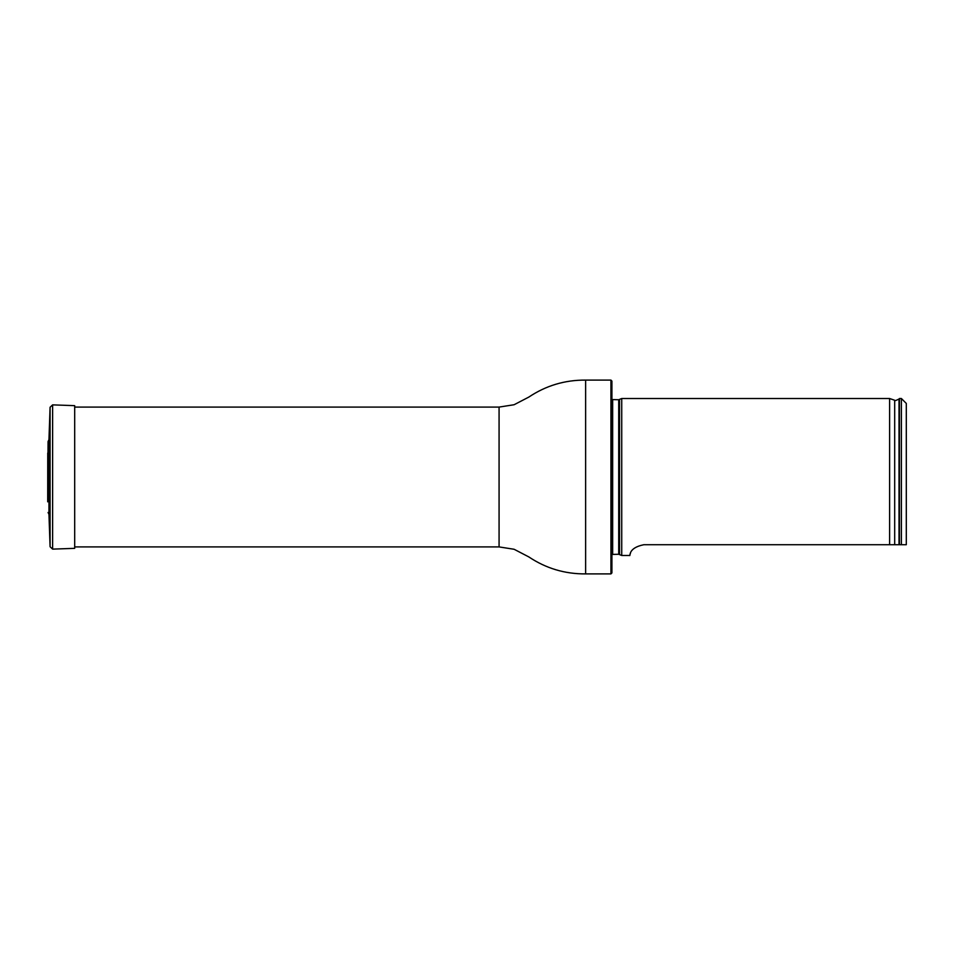 <?xml version="1.0" encoding="UTF-8"?>
<svg xmlns="http://www.w3.org/2000/svg" width="954" height="954" viewBox="0 0 954 954"><rect width="100%" height="100%" fill="white"/><g stroke="black" fill="none" stroke-linecap="round" stroke-linejoin="round"><path stroke-width="1.43" d="M610.942 380.097L611.919 381.087L611.919 572.913L610.942 573.903L610.942 380.097L585.625 380.097C564.911 379.954 545.974 385.607 528.802 397.091L514.099 404.734L499.073 407.084L74.686 407.084M611.919 399.583L618.717 399.726L621.734 398.522L621.734 555.478L618.717 554.274L611.919 554.417M906.3 544.722L901.399 544.722L906.3 544.722L906.3 403.423L901.399 398.522L899.431 398.522L899.431 544.722L901.399 544.722L901.399 398.522M643.819 544.722C627.386 548.025 630.666 556.623 629.64 555.478C630.63 556.611 627.446 548.025 643.819 544.722L899.431 544.722M621.734 555.478L629.64 555.478L630.475 553.177M894.685 544.722L894.685 400.263L889.617 398.522L889.617 544.722M48.082 441.487L47.7 501.816L48.082 441.487L48.952 439.687L48.952 514.313L50.085 546.749L50.085 407.251L52.613 404.878L52.613 549.122L50.085 546.749M52.613 549.122L74.686 548.347L74.686 405.653L52.613 404.878M610.942 573.903L585.625 573.903C564.911 574.046 545.974 568.393 528.802 556.909L514.099 549.265L499.073 546.916L499.073 407.084M585.625 573.903L585.625 380.097M619.54 399.547L619.54 554.453M618.717 399.726L618.717 554.274M612.659 399.726L612.659 554.274M894.685 400.263C894.613 400.966 896.056 400.549 899.026 399.022L899.026 544.722M499.073 546.916L74.686 546.916M889.617 398.522L621.734 398.522M48.082 512.513L48.952 514.313M47.748 500.981L47.7 501.816M47.748 453.019L47.7 501.637M48.952 439.687L50.085 407.251"/></g></svg>
